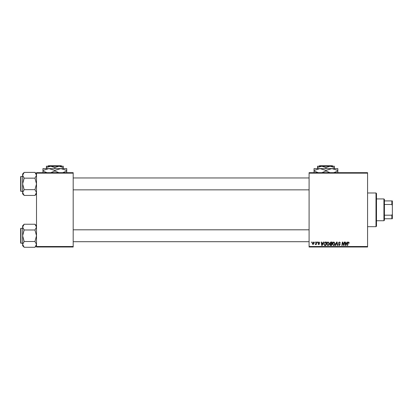 <?xml version="1.0" encoding="UTF-8"?>
<svg xmlns="http://www.w3.org/2000/svg" width="413" height="413" viewBox="0 0 413 413"><rect width="100%" height="100%" fill="white"/><g stroke="black" fill="none" stroke-linecap="round" stroke-linejoin="round"><path stroke-width="0.62" d="M309.089 172.665L367.57 172.665L367.57 173.161L309.089 173.161L309.089 172.665M326.616 244.021C326.611 242.916 327.111 242.245 328.129 242.003L329.321 243.505L328.846 245.038L327.814 245.565L326.616 244.021M322.961 242.994L323.389 242.049L323.777 242.049L322.166 245.518L321.727 245.518L321.252 242.049L321.613 242.049L321.732 242.994L322.961 242.994M348.613 242.003L349.29 243.087L348.928 243.133L348.593 242.41L348.118 243.061L347.7 245.518L347.333 245.518L347.767 242.978L348.613 242.003M338.376 243.025L339.465 242.003L340.539 243.18L339.44 242.41L338.737 242.989L340.178 244.641L339.207 245.565L338.195 244.481L339.218 245.157L339.816 244.666L338.376 243.025M335.134 245.518L336.647 242.049L337.106 242.049L337.638 245.518L337.276 245.518L336.822 242.545L335.521 245.518L335.134 245.518M332.382 244.021C332.377 242.916 332.878 242.245 333.895 242.003L335.088 243.505L334.613 245.038L333.58 245.565L332.382 244.021M311.531 242.545L311.614 242.049L311.975 242.049L311.898 242.545L311.531 242.545M309.089 246.509L367.57 246.509L367.57 247.005L309.089 247.005L309.089 173.161M367.57 246.509L367.57 173.161M329.817 243.128L330.813 242.049L332.202 242.049L331.613 245.518L330.245 245.461L329.77 244.677L330.245 243.83L329.817 243.128M346.708 242.994L347.132 242.049L347.524 242.049L345.913 245.518L345.469 245.518L344.994 242.049L345.356 242.049L345.475 242.994L346.708 242.994M343.9 244.166L344.272 242.049L344.638 242.049L344.044 245.518L343.662 245.518L342.671 242.576L342.191 245.518L341.825 245.518L342.408 242.049L342.79 242.049L343.792 244.986L343.9 244.166M318.95 242.003L319.812 242.906L318.934 242.317L318.459 242.705L319.497 243.897L318.743 244.62L317.922 243.851L318.759 244.3L319.135 243.954L318.098 242.736L318.95 242.003M324.85 242.132L326.435 242.049L325.847 245.518L324.541 245.472L323.777 244.098L324.85 242.132M312.197 243.562L313.322 242.003L314.179 243.009L313.039 244.62L312.197 243.562M314.861 242.545L314.949 242.049L315.305 242.049L315.233 242.545L314.861 242.545M316.151 243.056L316.337 242.049L316.704 242.049L316.275 244.573L315.909 244.573L316.002 244.052L315.171 244.527L316.151 243.056M317.298 242.545L317.38 242.049L317.742 242.049L317.664 242.545L317.298 242.545M36.509 172.665L73.184 172.665L73.184 173.161L36.509 173.161L36.509 172.665M73.184 246.509L73.184 247.005L36.509 247.005L36.509 246.509L73.184 246.509L73.184 173.161M36.509 246.509L36.509 173.161M331.319 245.115L331.5 244.031L330.328 244.176L330.132 244.661L331.319 245.115M331.572 243.629L331.768 242.457L330.736 242.472L330.173 243.138L331.572 243.629M334.329 244.775L334.726 243.489L333.869 242.41L332.744 244.057L333.59 245.157L334.329 244.775M346.027 244.429L346.507 243.402L345.526 243.402L345.743 245.141L346.027 244.429M322.285 244.429L322.765 243.402L321.784 243.402L321.995 245.141L322.285 244.429M325.552 245.115L326.002 242.457L325.537 242.457C324.582 242.545 324.117 243.097 324.138 244.119L324.572 245.054L325.552 245.115M328.562 244.775L328.96 243.489L328.103 242.41L326.977 244.057L327.824 245.157L328.562 244.775M313.054 244.3L313.818 243.05L313.317 242.317L312.558 243.567L313.054 244.3M375.995 192.985L376.491 193.48L376.491 226.19L375.995 226.685L375.995 192.985L367.57 192.985M375.995 226.685L367.57 226.685M36.509 225.782L34.966 224.238L36.509 227.119L34.966 229.995L24.176 229.995L22.632 227.119L24.176 224.238L34.966 224.238M22.663 244.79L22.632 245.73L24.176 247.273L22.632 244.393L24.176 241.512L22.632 235.756L24.176 229.995M22.632 243.19L20.949 243.19A0.299 0.299 0 0 1 20.65 242.89A0.299 0.299 0 0 0 20.949 243.19L20.949 228.322A0.299 0.299 0 0 0 20.65 228.616L20.65 242.89L20.65 228.616A0.299 0.299 0 0 1 20.949 228.322L22.632 228.322M34.966 229.995L36.509 235.756L34.966 241.512L36.509 244.393L34.966 247.273L24.176 247.273M34.966 241.512L24.176 241.512M36.086 245.864L36.478 244.79M23.056 225.648L22.663 226.722M24.176 224.238L22.632 225.782L22.632 244.393M36.509 173.94L34.966 172.397L36.509 175.277L34.966 178.158L24.176 178.158L22.632 175.277L24.176 172.397L34.966 172.397M24.176 172.397L22.632 173.94L22.632 193.888L24.176 195.432L22.632 192.556L24.176 189.675L22.632 183.914L24.176 178.158M22.632 176.48L20.949 176.48A0.299 0.299 0 0 0 20.65 176.779L20.65 190.357M20.65 177.471L20.65 176.779A0.299 0.299 0 0 1 20.949 176.48L20.949 191.348A0.299 0.299 0 0 1 20.65 191.054M20.949 191.348L22.632 191.348M34.966 178.158L36.509 183.914L34.966 189.675L36.509 192.556L34.966 195.432L24.176 195.432M34.966 189.675L24.176 189.675M36.086 194.027L36.478 192.954M23.056 173.806L22.663 174.88M383.925 198.932L384.42 199.427L384.42 220.243L383.925 220.738L383.925 198.932L376.491 198.932M384.42 200.914L392.35 200.914L392.35 218.756L391.854 218.756L391.854 215.194L392.35 214.156M384.42 215.194L391.854 215.194M392.35 205.514L391.854 204.476L391.854 200.914M384.42 204.476L391.854 204.476M384.42 218.756L391.854 218.756M319.517 165.727L319.017 166.222L319.517 165.727L332.362 165.727L332.863 166.222L332.362 165.727M319.017 166.222L321.727 166.222L325.94 167.528L325.94 168.602M317.514 167.528L321.727 166.222L317.514 166.222L317.514 168.602M325.94 167.528L330.152 166.222L334.365 167.528L334.365 168.602M334.365 167.528L334.365 166.222L321.727 166.222M318.459 172.732L314.045 171.023L314.045 168.602L337.834 168.602L337.834 171.023L333.776 172.665M314.045 171.023L314.045 172.861M314.045 170.44L319.992 168.602L325.94 170.44L325.94 171.023L321.882 172.665M325.94 170.44L331.887 168.602L337.834 170.44M330.002 172.665L325.94 171.023M337.834 172.861L337.834 171.023M48.424 165.727L47.923 166.222L48.424 165.727L61.269 165.727L61.769 166.222L61.269 165.727M47.923 166.222L50.634 166.222L54.846 167.528L54.846 168.602M54.846 167.528L59.059 166.222L61.769 166.222M46.421 167.528L50.634 166.222L46.421 166.222L46.421 168.602M50.634 166.222L59.059 166.222L63.272 167.528L63.272 168.602M63.272 167.528L63.272 166.222L59.059 166.222M47.015 172.665L42.952 171.023L42.952 168.602L66.741 168.602L66.741 171.023L62.683 172.665M42.952 171.023L42.952 172.861M42.952 170.44L48.899 168.602L54.846 170.44L54.846 171.023L50.789 172.665M54.846 170.44L60.794 168.602L66.741 170.44M58.909 172.665L54.846 171.023M66.741 172.861L66.741 171.023M36.509 245.73L34.966 247.273M309.089 241.703L73.184 241.703M309.089 229.809L73.184 229.809M73.184 177.967L309.089 177.967M73.184 189.861L309.089 189.861M36.509 193.888L34.966 195.432M383.925 220.738L376.491 220.738"/></g></svg>

